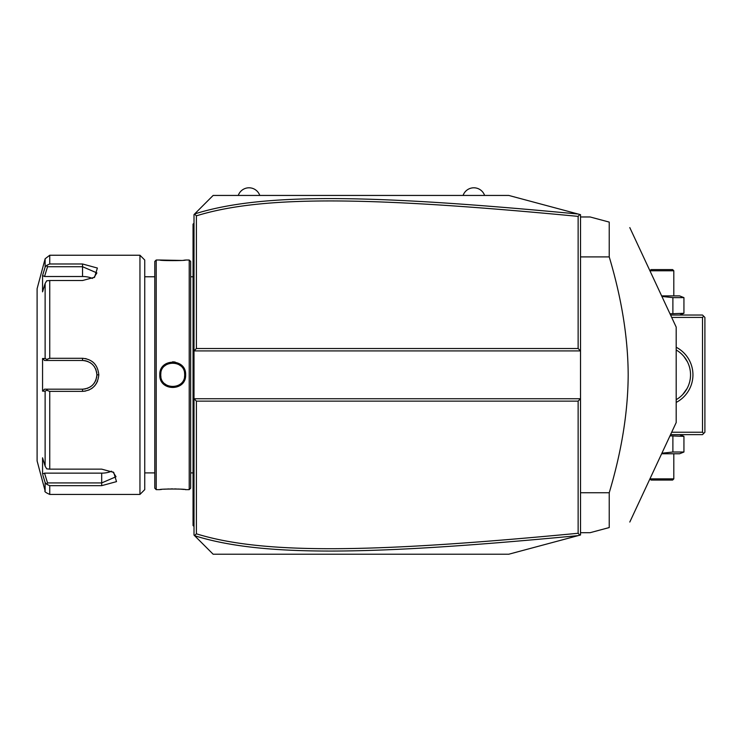 <?xml version="1.0" encoding="UTF-8"?>
<svg xmlns="http://www.w3.org/2000/svg" width="742" height="742" viewBox="0 0 742 742"><rect width="100%" height="100%" fill="white"/><g stroke="black" fill="none" stroke-linecap="round" stroke-linejoin="round"><path stroke-width="1.11" d="M578.129 401.134L580.522 398.742L580.522 534.991L508.771 554.218L213.139 554.218L194.005 535.084L194.005 350.91L580.522 350.91L580.522 398.742L194.005 398.742L196.398 401.134L196.398 533.813C263.892 554.756 374.051 552.734 578.129 533.275L578.129 401.134L196.398 401.134M580.522 350.91L580.522 214.67L579.799 214.475L578.129 216.376C374.506 196.982 264.273 194.831 196.398 215.839L196.398 348.517L578.129 348.517L580.522 350.91M196.398 348.517L194.005 350.91L194.005 214.577L213.139 195.443L508.771 195.443L579.799 214.475M194.525 535.603L196.398 533.813M194.525 214.048L196.398 215.839M578.157 214.03C373.504 194.59 263.15 192.364 194.617 213.956M578.129 348.517L578.129 216.376M579.799 535.177L578.129 533.275M194.617 535.696C262.761 557.214 373.041 555.137 578.157 535.622M194.005 223.184L193.05 224.14L193.05 225.095L194.005 224.14M194.005 269.726L193.05 269.828L193.05 225.095M194.005 283.796L193.05 283.704L193.05 269.828M194.005 465.855L193.05 465.957L193.05 283.704M194.005 479.926L193.05 479.833L193.05 465.957M194.005 526.468L193.05 525.512L193.05 479.833M193.05 524.557L194.005 525.512L193.05 524.557M189.219 260.015L189.219 489.637L190.657 488.199L190.657 261.453L189.219 260.015L185.63 260.015C186.363 260.822 159.048 260.822 159.799 260.015L181.224 260.442M189.219 489.637L185.63 489.637C186.381 488.83 159.066 488.83 159.799 489.637L156.21 489.637L156.21 260.015L159.799 260.015M159.799 374.831C159.057 358.015 186.372 358.006 185.63 374.831C186.381 391.637 159.057 391.646 159.799 374.831L160.754 374.831C160.012 359.406 185.426 359.406 184.675 374.831C185.426 390.255 160.012 390.255 160.754 374.831L160.782 375.545M175.14 362.031L172.617 361.799M183.858 260.21L185.083 260.08M185.63 489.637L185.083 489.572M183.858 489.442L181.224 489.219M179.592 489.108L178.024 489.015M176.281 488.95L174.602 488.913M172.719 488.895L170.827 488.913M169.157 488.95L167.404 489.015M165.818 489.108L164.232 489.21M161.57 489.442L160.355 489.572M156.21 489.637L154.781 488.199L154.781 261.453L156.21 260.015M139.95 255.239L139.95 494.422L144.736 489.637L144.736 260.015L139.95 255.239L49.742 255.239L49.742 263.985L82.547 263.985L49.742 263.985L46.709 265.358L45.123 267.157L45.123 258.782L49.742 255.239M49.742 358.303L46.709 359.388L45.123 358.488L45.123 283.5L42.563 291.856L42.563 275.514L44.539 276.506L47.544 266.721L82.547 266.721L82.547 263.985L97.388 268.038L94.568 277.276L82.547 280.513L49.742 280.513L49.742 358.303L82.547 358.293C92.36 359.23 97.786 364.739 98.807 374.831C97.777 384.922 92.36 390.431 82.547 391.359L85.627 391.053M94.095 363.19L92.611 361.846M86.183 358.72L85.516 358.572M58.627 391.359L82.547 391.359L49.742 391.359L49.742 469.139L46.709 468.861L45.123 466.161L45.123 391.164L42.563 391.164L42.563 358.488L44.539 360.473L82.547 360.473L82.547 358.293L58.627 358.303M45.123 283.5L46.709 280.791L49.742 280.513M47.544 360.473L46.709 359.388M44.539 360.473L82.547 360.473C91.238 361.317 96.024 366.103 96.896 374.831C96.015 383.558 91.229 388.344 82.547 389.179L44.539 389.179L82.547 389.179A14.348 14.348 0 0 0 83.327 389.16M88.678 390.134L89.225 389.893M91.257 388.78L92.518 387.88M94.141 386.415L95.115 385.321M96.154 383.874L97.564 381.175M49.742 469.139L101.682 469.139L113.702 472.385L116.513 481.623L101.682 485.667L49.742 485.667L49.742 494.422L139.95 494.422M47.544 266.721L46.709 265.358M44.539 276.506L82.547 276.506L82.547 266.721L96.896 272.917L93.807 277.731M42.563 275.514L45.123 267.157M44.205 479.49L45.123 482.495L45.123 490.87L37.1 460.93L37.1 288.721L45.123 258.782M42.563 358.488L45.123 358.488M82.547 360.473A14.348 14.348 0 0 1 83.336 360.501M84.124 360.566A14.348 14.348 0 0 1 86.48 361.029M87.25 361.271A14.348 14.348 0 0 1 88.001 361.549M90.153 362.662A14.348 14.348 0 0 1 90.821 363.107M92.091 364.109A14.348 14.348 0 0 1 92.667 364.647M94.243 366.52A14.348 14.348 0 0 1 94.698 367.197M95.477 368.607A14.348 14.348 0 0 1 96.089 370.091M96.534 371.64A14.348 14.348 0 0 1 96.803 373.226M96.877 374.024A14.348 14.348 0 0 1 96.877 375.628M96.803 376.426A14.348 14.348 0 0 1 96.534 378.012M96.089 379.561A14.348 14.348 0 0 1 95.477 381.045M94.698 382.464A14.348 14.348 0 0 1 94.243 383.132M92.657 385.005A14.348 14.348 0 0 1 92.091 385.543M90.821 386.554A14.348 14.348 0 0 1 90.144 386.999M87.992 388.103A14.348 14.348 0 0 1 87.241 388.391M85.692 388.827A14.348 14.348 0 0 1 84.115 389.096M45.123 391.164L46.709 390.264L49.742 391.359M42.563 391.164L44.539 389.179M47.544 389.179L46.709 390.264M112.942 471.921L116.03 476.735L101.682 482.94L47.544 482.94L46.709 484.303L49.742 485.667M42.888 475.205L45.123 482.495L46.709 484.303M47.544 482.94L44.539 473.146L42.563 474.138L42.563 457.795L45.123 466.161M111.523 471.189A14.348 7.179 0 0 1 101.682 473.146L44.539 473.146M82.547 276.506A14.348 7.179 180 0 1 92.388 278.463M184.656 375.545L184.656 374.107M184.591 373.393L184.489 372.744M180.464 365.723L178.646 364.443M178.618 364.424L177.681 363.951M173.869 362.921L171.597 362.921M167.877 363.895L166.829 364.424M166.792 364.443L165.642 365.185M165.596 365.222L164.752 365.899M160.921 372.846L160.847 373.393M160.782 374.107L160.754 374.831M160.847 376.259L160.94 376.917M164.9 383.874L166.774 385.209M166.811 385.228L167.905 385.775M177.542 385.775L179.805 384.458M184.508 376.825L184.591 376.259M484.609 195.443A11.399 11.399 0 0 0 463.082 195.443M259.783 195.443A11.399 11.399 0 0 0 238.256 195.443M671.686 317.418L702.507 317.418L703.704 316.231L704.9 317.418L704.9 432.234L702.507 434.627L670.573 434.627M703.704 433.43L702.507 432.234L671.686 432.234M702.507 317.418L702.507 432.234M676.194 347.247A31.09 31.09 0 0 1 676.194 402.414M703.704 316.231L702.507 315.035L670.573 315.035M690.459 372.54L690.533 373.773M690.236 370.592L689.837 368.468L690.236 370.592M689.578 367.411L688.928 365.305L689.578 367.411M687.454 361.864L683.957 356.531M682.167 354.555L681.629 354.027L682.167 354.555M684.022 356.596L685.942 359.23M686.035 359.378L687.101 361.187M687.185 361.345L687.621 362.198M690.533 375.888L690.375 378.003L690.533 375.888M690.236 379.06L689.837 381.184L690.236 379.06M689.578 382.241L688.928 384.347L689.578 382.241M688.53 385.395L688.094 386.434L688.53 385.395M687.621 387.463L687.138 388.409M687.101 388.474L682.751 394.494M682.863 394.373L683.373 393.817M683.401 393.779L683.966 393.121M684.022 393.056L686.164 390.069M686.647 389.281L687.24 388.205M676.194 349.974A28.706 28.706 0 0 1 676.194 399.688M661.651 295.9L679.635 295.9L683.938 297.635L683.938 313.291L679.635 315.035M683.938 313.291L669.998 313.81M683.938 297.635L672.892 297.635L661.901 296.438M672.892 297.635L672.892 313.291M649.936 270.784L673.81 270.784L673.81 295.9M649.918 270.747L651.086 269.587L672.614 269.587L673.81 270.784M679.635 434.627L683.938 436.361L669.998 435.842M672.892 436.361L672.892 452.017L661.901 453.214M683.938 436.361L683.938 452.017L672.892 452.017M683.938 452.017L679.635 453.761L661.651 453.761M649.918 478.905L651.086 480.065L672.614 480.065L673.81 478.868L649.936 478.868M673.81 478.868L673.81 453.761M580.522 256.899L609.228 256.899C621.675 298.488 628.001 337.796 628.186 374.831C628.001 411.856 621.675 451.173 609.228 492.753L609.228 527.562L590.094 532.691L580.522 532.691M580.522 492.753L609.228 492.753M580.522 216.97L590.094 216.97L609.228 222.09L609.228 256.899M629.8 227.608L676.194 327.101L676.194 422.55L629.8 522.043M609.228 527.562C636.784 520.179 636.784 520.179 609.228 527.562C636.784 520.179 636.784 520.179 609.228 527.562M609.228 222.09C636.784 229.473 636.784 229.473 609.228 222.09C636.784 229.473 636.784 229.473 609.228 222.09M193.05 250.453L194.005 250.453L193.05 250.453M193.05 260.071L194.005 260.071M193.05 293.461L194.005 293.461M193.05 456.2L194.005 456.2M193.05 489.59L194.005 489.59M193.05 499.199L194.005 499.199M98.807 374.831L96.896 374.831M82.547 391.359L82.547 389.179M101.682 485.667L101.682 473.146M185.63 374.831L184.675 374.831M190.657 276.766L193.05 276.766M144.736 276.766L154.781 276.766M144.736 472.895L154.781 472.895M45.123 490.87C44.186 491.454 45.726 492.642 49.742 494.422M190.657 472.895L193.05 472.895"/></g></svg>
